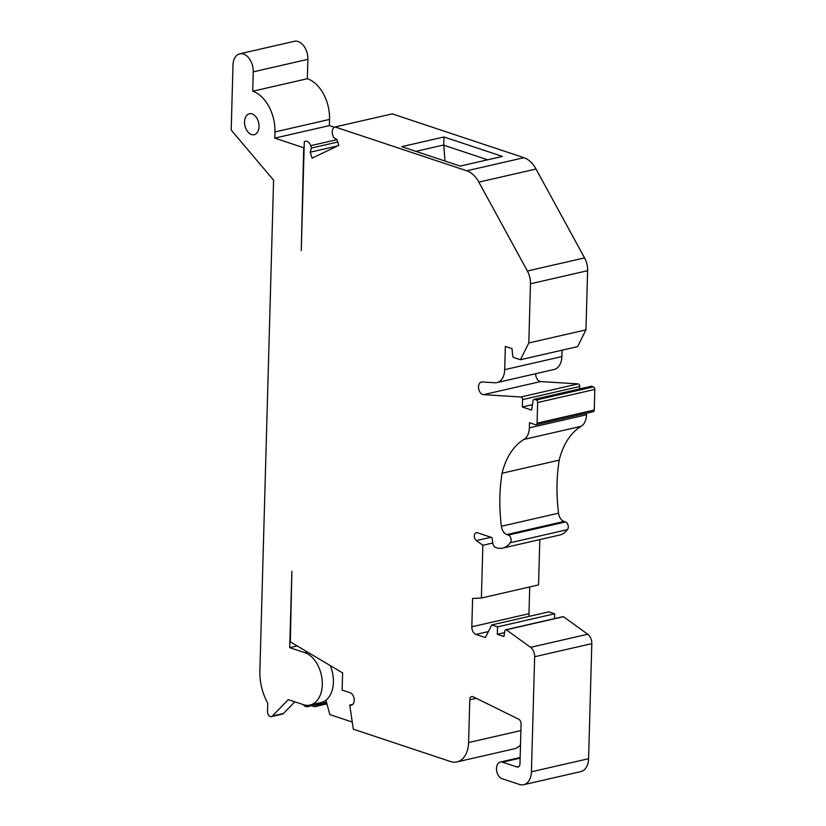 <?xml version="1.0" encoding="UTF-8"?>
<svg xmlns="http://www.w3.org/2000/svg" width="826" height="826" viewBox="0 0 826 826"><rect width="100%" height="100%" fill="white"/><g stroke="black" fill="none" stroke-linecap="round" stroke-linejoin="round"><path stroke-width="1.24" d="M252.075 113.916A10.748 7.011 -102.9 0 0 249.39 113.761A10.748 7.011 -102.9 0 0 244.961 125.8A10.748 7.011 -102.9 0 0 254.191 134.7A10.748 7.011 -102.9 0 0 258.951 124.654A10.748 7.011 -102.9 0 0 252.075 113.916M291.867 571.355L289.73 647.656L304.784 652.664A27.072 17.656 77.1 0 1 322.099 679.726A27.072 17.656 77.1 0 1 310.101 705.043A27.072 17.656 77.1 0 1 303.328 704.64L288.284 699.632L272.353 716.028A4.295 2.798 77.1 0 1 271.362 716.607A4.295 2.798 77.1 0 1 267.51 711.454L267.738 703.205A42.973 28.032 77.1 0 1 259.88 670.857L273.582 180.192L231.187 130.033L232.994 65.109A15.044 9.809 77.1 0 1 239.767 53.814A15.044 9.809 77.1 0 1 253.252 71.852L252.704 91.232A34.382 22.426 77.1 0 1 274.934 131.933L274.759 138.118L303.7 147.751L301.263 250.598L304.298 141.721L305.248 141.277A6.443 4.202 77.1 0 1 305.393 141.236A6.443 4.202 77.1 0 1 310.679 145.686L311.454 148.04L310.163 152.211L312.125 158.138L338.825 145.345L336.853 139.418L333.518 137.467L332.733 135.113A6.443 4.202 77.1 0 1 334.148 127.421L335.088 126.967L466.783 170.796A25.782 16.819 77.1 0 1 478.853 182.123L527.401 271.011A17.191 11.213 77.1 0 1 530.457 283.803L528.805 342.966L520.411 359.733L514.009 357.606A2.148 1.404 77.1 0 1 512.636 355.428L512.006 348.613L505.347 346.393L504.696 369.676A17.191 11.213 77.1 0 1 496.963 382.583A17.191 11.213 77.1 0 1 494.826 382.748L482.219 381.963A6.443 4.202 -102.9 0 0 481.424 382.025A6.443 4.202 -102.9 0 0 478.646 388.643A6.443 4.202 -102.9 0 0 483.499 394.663L520.896 396.996A2.148 1.404 77.1 0 1 522.559 399.598L522.352 407.001L531.603 410.088L533.1 400.651A2.148 1.404 77.1 0 1 534.03 399.381A2.148 1.404 77.1 0 1 534.567 399.412L536.27 399.98A2.148 1.404 77.1 0 1 537.654 402.53L537.086 423.149A2.148 1.404 77.1 0 1 536.115 424.76A2.148 1.404 77.1 0 1 535.578 424.729L529.497 422.705L529.363 427.858A16.437 10.717 77.1 0 1 523.911 439.432A76.054 49.601 -102.9 0 0 502.053 473.246A136.982 89.342 -102.9 0 0 501.382 526.265A8.59 5.606 -102.9 0 0 506.844 534.567L508.341 535.062A4.295 2.798 77.1 0 1 510.943 538.469A4.295 2.798 77.1 0 1 510.22 542.754A25.782 16.819 77.1 0 1 502.735 548.092A25.782 16.819 77.1 0 1 495.455 547.401A4.295 2.798 77.1 0 1 492.885 543.456L492.007 537.623L477.366 532.749A4.295 2.798 -102.9 0 0 476.292 532.687A4.295 2.798 -102.9 0 0 474.351 536.146A4.295 2.798 -102.9 0 0 476.395 540.607L482.859 545.284L481.382 598.034L472.606 598.458L471.822 626.8A6.443 4.202 -102.9 0 0 475.983 634.43L485.42 637.569L491.728 624.952L497.52 626.872L497.304 634.296L503.963 636.516L504.831 631.033A2.148 1.404 77.1 0 1 505.77 629.763A2.148 1.404 77.1 0 1 506.307 629.804L530.581 647.336A8.59 5.606 77.1 0 1 534.649 656.732L531.428 771.794A17.191 11.213 77.1 0 1 523.694 784.7A17.191 11.213 77.1 0 1 519.399 784.442L502.032 778.67A8.59 5.606 77.1 0 1 496.54 770.069A8.59 5.606 77.1 0 1 500.35 762.037A8.59 5.606 77.1 0 1 502.497 762.171L516.962 766.982A4.295 2.798 -102.9 0 0 518.036 767.044A4.295 2.798 -102.9 0 0 519.977 763.823L521.082 724.113A4.295 2.798 -102.9 0 0 518.625 719.157L473.102 696.752A4.295 2.798 -102.9 0 0 471.718 696.555A4.295 2.798 -102.9 0 0 469.777 699.777L468.59 742.553A25.782 16.819 77.1 0 1 456.985 761.913A25.782 16.819 77.1 0 1 450.531 761.531L353.342 729.193L349.718 705.084A6.443 4.202 -102.9 0 0 351.329 705.177A6.443 4.202 -102.9 0 0 354.178 699.157A6.443 4.202 -102.9 0 0 350.059 692.715L342.14 690.071L342.614 672.901L290.329 641.874L291.867 571.355M415.891 151.354L443.758 144.973L444.956 161.029M443.861 145.231L487.65 159.81M502.425 156.424L443.975 136.971L401.746 146.656L460.196 166.098L502.425 156.424M443.758 144.973L443.975 136.971M335.088 126.967L392.247 113.874L523.942 157.694A25.782 16.819 77.1 0 1 536.022 169.031L584.56 257.908A17.191 11.213 77.1 0 1 587.616 270.701L585.964 329.863L577.57 346.641L520.411 359.733M562.041 350.203L561.856 356.574A17.191 11.213 77.1 0 1 554.122 369.48L496.963 382.583M535.682 373.713A6.443 4.202 -102.9 0 0 540.658 381.56L578.055 383.904A2.148 1.404 77.1 0 1 579.718 386.496L579.645 388.932M534.03 399.381L591.189 386.289A2.148 1.404 77.1 0 1 591.726 386.32L593.429 386.888A2.148 1.404 77.1 0 1 594.813 389.428L594.245 410.047A2.148 1.404 77.1 0 1 593.274 411.668L536.115 424.76M586.563 413.207L586.522 414.755A16.437 10.717 77.1 0 1 581.07 426.33A76.054 49.601 -102.9 0 0 559.212 460.144A136.982 89.342 -102.9 0 0 558.541 513.173A8.59 5.606 -102.9 0 0 564.003 521.464L565.5 521.97A4.295 2.798 77.1 0 1 568.102 525.377A4.295 2.798 77.1 0 1 567.379 529.652A25.782 16.819 77.1 0 1 559.894 534.99L502.735 548.092M539.812 539.595L538.542 584.932L481.382 598.034M529.724 586.956L528.981 613.708A6.443 4.202 -102.9 0 0 529.28 616.341M491.728 624.952L548.887 611.849L554.68 613.78L554.545 618.591M505.77 629.763L562.929 616.671A2.148 1.404 77.1 0 1 563.466 616.702L587.74 634.244A8.59 5.606 77.1 0 1 591.808 643.64L588.587 758.702A17.191 11.213 77.1 0 1 580.854 771.598L523.694 784.7M520.504 744.907A25.782 16.819 77.1 0 1 514.144 748.821L456.985 761.913M310.163 152.211L337.638 145.913M311.454 148.04L337.72 142.02M352.733 704.392L349.718 705.084M506.307 629.804L563.466 616.702M497.304 634.296L504.572 632.633M497.52 626.872L554.68 613.78M482.859 545.284L492.812 543.002M510.22 542.754L567.379 529.652M502.053 473.246L559.212 460.144M523.911 439.432L581.07 426.33M522.352 407.001L532.46 404.688M528.805 342.966L585.964 329.863M303.318 704.63A6.443 4.202 -102.9 0 0 307.386 706.674A6.443 4.202 -102.9 0 0 309.358 705.187M325.95 700.211L329.822 714.583L352.268 722.048M297.195 645.953L289.73 647.656M239.767 53.814L294.386 41.3A15.044 9.809 77.1 0 1 307.871 59.327L307.324 78.718A34.382 22.426 77.1 0 1 329.553 119.419L329.378 125.604L334.427 127.287M329.378 125.604L274.759 138.118M307.324 78.718L252.704 91.232M294.81 701.801L283.463 713.478A4.295 2.798 77.1 0 1 282.471 714.056L271.362 716.607M330.276 665.58A27.072 17.656 77.1 0 1 321.211 702.492L310.101 705.043M326.869 703.618A4.295 2.798 77.1 0 1 325.981 704.093L314.871 706.633A4.295 2.798 77.1 0 1 312.362 705.538M317.514 704.351L315.852 706.065A4.295 2.798 77.1 0 1 314.871 706.633M310.679 145.686L336.936 139.666M468.59 742.553L520.907 730.566M469.777 699.777L476.251 698.3M516.962 766.982L518.976 766.518M502.497 762.171L520.132 758.123M531.428 771.794L588.587 758.702M534.649 656.732L591.808 643.64M530.581 647.336L587.74 634.244M475.983 634.43L488.414 631.58M471.822 626.8L528.981 613.708M476.395 540.607L490.954 537.272M508.341 535.062L565.5 521.97M506.844 534.567L564.003 521.464M501.382 526.265L558.541 513.173M529.363 427.858L586.522 414.755M537.086 423.149L594.245 410.047M537.654 402.53L594.813 389.428M536.27 399.98L593.429 386.888M534.567 399.412L591.726 386.32M522.559 399.598L579.718 386.496M520.896 396.996L578.055 383.904M483.499 394.663L540.658 381.56M504.696 369.676L561.856 356.574M530.457 283.803L587.616 270.701M527.401 271.011L584.56 257.908M478.853 182.123L536.022 169.031M466.783 170.796L523.942 157.694M329.553 119.419L274.934 131.933M307.871 59.327L253.252 71.852M283.463 713.478L272.353 716.028M307.478 652.044L304.784 652.664M326.848 703.545L315.852 706.065M500.35 762.037L520.153 757.504M307.386 706.674L326.507 702.296"/></g></svg>

